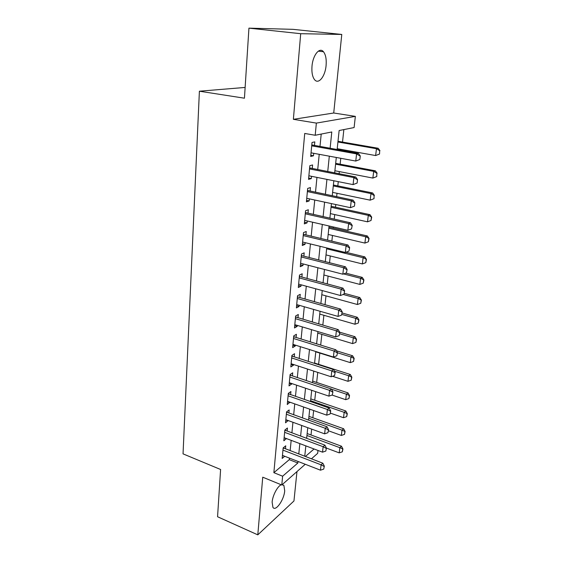 <?xml version="1.0" encoding="UTF-8"?>
<svg xmlns="http://www.w3.org/2000/svg" width="563" height="563" viewBox="0 0 563 563"><rect width="100%" height="100%" fill="white"/><g stroke="black" fill="none" stroke-linecap="round" stroke-linejoin="round"><path stroke-width="0.84" d="M281.289 484.785C277.665 485.939 272.619 495.426 272.126 502.133L272.928 507.376C275.666 511.873 284.083 499.86 284.709 490.823L283.907 485.454L282.246 484.581M326.09 65.505C326.596 59.242 325.717 54.653 323.465 51.74C319.587 46.764 312.831 55.125 312.001 66.209C311.557 72.416 312.43 76.927 314.618 79.742C318.595 84.767 325.217 76.371 326.09 65.505M317.989 450.463L317.673 453.328L311.43 458.831M245.13 87.441L199.393 91.206L183.038 453.862L220.597 469.493L217.564 516.75L257.798 534.85L293.956 500.971L296.968 471.59M199.393 91.206L244.441 98.201L248.937 28.15L292.992 29.339L341.776 34.449L300.705 33.696L293.372 119.321L316.364 123.1L355.352 116.372L354.106 127.555L339.137 130.525L337.124 149.589M293.372 119.321L333.725 113.001L341.776 34.449M333.725 113.001L355.352 116.372M311.015 434.967L311.649 429.105M312.866 417.753L313.64 410.547M314.752 400.251L315.674 391.651M316.666 382.439L317.743 372.396M318.616 364.324L319.819 353.085M320.678 345.119L321.839 334.352M322.831 325.111L323.887 315.28M325.027 304.724L325.977 295.864M327.258 283.949L328.102 276.095M329.538 262.766L330.27 255.961M331.86 241.168L332.473 235.461M333.261 228.121L333.387 226.98M334.225 219.148L334.718 214.573M335.513 207.205L335.801 204.538M336.646 196.684L337.012 193.285M337.807 185.903L338.264 181.652M339.109 173.77L339.341 171.602M340.136 164.199L340.777 158.294M341.621 150.391L341.72 149.498M342.522 142.073L343.859 129.589M248.937 28.15L300.705 33.696M285.448 448.845L285.744 445.79L283.168 447.881L282.169 458.437L284.737 456.269M287.144 431.11L287.44 428.021L284.857 430.033L283.836 440.78L286.433 438.563M288.875 413.059L289.171 409.941L286.574 411.87L285.54 422.806L288.157 420.533M290.628 394.684L290.93 391.531L288.319 393.382L287.264 404.515L289.91 402.186M292.422 375.978L292.725 372.79L290.093 374.557L289.023 385.894L291.648 384.072L291.697 383.509M294.238 356.935L294.548 353.705L291.908 355.394L290.818 366.935L293.45 365.197L293.52 364.486M296.096 337.54L296.405 334.274L293.752 335.872L292.64 347.624L295.286 345.978L295.371 345.119M297.982 317.785L298.299 314.485L295.631 315.984L294.498 327.962L297.158 326.406L297.257 325.393M299.91 297.665L300.227 294.322L297.546 295.723L296.391 307.926L299.066 306.462L299.178 305.294M301.874 277.165L302.197 273.78L299.495 275.075L298.32 287.51L301.008 286.152L301.142 284.815M303.872 256.271L304.196 252.843L301.479 254.033L300.283 266.707L302.993 265.454L303.133 263.941M305.906 234.975L306.237 231.506L303.506 232.589L302.289 245.503L305.005 244.356L305.167 242.667M307.982 213.264L308.32 209.753L305.575 210.724L304.33 223.891L307.067 222.857L307.243 220.977M310.1 191.124L310.438 187.578L307.679 188.422L306.413 201.857L309.164 200.935L309.361 198.866M312.261 168.555L312.606 164.959L309.833 165.677L308.538 179.379L311.297 178.584L311.515 176.31M330.115 148.329L331.79 131.974L315.203 135.261L304.724 133.459L273.864 472.674L289.276 459.654L289.431 458.099M290.156 450.653L291.17 440.35M291.901 432.877L292.943 422.278M293.675 414.79L294.745 403.889M295.484 396.373L296.581 385.169M297.32 377.618L298.453 366.098M299.192 358.525L300.353 346.681M301.099 339.081L302.296 326.899M303.042 319.277L304.273 306.751M305.019 299.101L306.286 286.215M307.039 278.544L308.334 265.286M309.094 257.587L310.431 243.948M311.184 236.235L312.564 222.202M313.324 214.461L314.738 200.02M315.498 192.257L316.955 177.394M317.722 169.611L319.221 154.318M319.981 146.514L321.206 134.071M314.464 145.528L314.808 141.883L312.022 142.474L310.699 156.451L313.478 155.782L313.718 153.305M305.273 464.264L281.781 484.989L262.738 477.192L257.798 534.85M281.781 484.989L282.626 476.207L297.855 463.011L298.017 461.442M273.864 472.674L282.626 476.207M315.203 135.261L316.364 123.1M305.371 456.502L314.055 448.978M336.294 157.464L334.661 172.911M333.831 180.765L332.247 195.769M331.424 203.602L329.883 218.177M329.059 225.981L327.567 240.148M326.744 247.931L325.287 261.689M324.471 269.452L323.056 282.823M322.24 290.557L320.868 303.556M320.051 311.269L318.721 323.901M317.912 331.586L316.61 343.866M315.808 351.523L314.541 363.459M313.739 371.087L312.514 382.699M311.712 390.3L310.516 401.588M309.72 409.167L308.559 420.139M307.764 427.69L306.638 438.359M305.843 445.882L304.745 456.262M298.784 453.975L299.847 443.623M300.614 436.121L301.705 425.48M302.479 417.95L303.598 407.007M304.372 399.456L305.526 388.203M306.3 380.623L307.489 369.054M308.271 361.446L309.488 349.546M310.269 341.91L311.529 329.672M312.31 322.008L313.605 309.418M314.393 301.733L315.716 288.784M316.512 281.071L317.877 267.749M318.665 260.015L320.073 246.305M320.868 238.543L322.31 224.44M323.113 216.656L324.598 202.138M325.4 194.334L326.934 179.386M327.736 171.56L329.313 156.176M289.276 459.654L297.855 463.011M310.811 155.289L313.478 155.782M308.658 178.049L311.297 178.584M306.553 200.372L309.164 200.935M304.484 222.258L307.067 222.857M302.458 243.73L305.005 244.356M300.466 264.8L302.993 265.454M298.51 285.469L301.008 286.152M296.595 305.758L299.066 306.462M294.716 325.667L297.158 326.406M292.866 345.218L295.286 345.978M291.057 364.416L293.45 365.197M289.276 383.269L291.648 384.072M287.524 401.785L289.875 402.615M285.807 419.977L288.129 420.828M284.118 437.852L286.419 438.725M282.457 455.418L284.737 456.304M359.863 159.484L360.278 155.909L359.863 159.484L355.767 161.053L311.043 152.812M311.705 145.831L356.583 153.896L358.455 153.403L360.278 155.909M311.789 144.909L358.455 153.403M359.553 159.568L355.767 161.053L356.583 153.896L359.968 155.986M379.532 154.051L379.68 150.708L379.532 154.051L375.627 155.55L376.471 148.709L337.927 141.996M379.68 150.708L376.471 148.709L378.167 148.266L338.004 141.285M337.223 148.695L375.627 155.55L379.251 154.128M379.962 150.631L378.167 148.266M357.132 183.052L357.54 179.548L357.132 183.052L353.078 184.608L308.876 175.783M309.523 168.942L353.881 177.591L355.739 177.007L357.54 179.548M309.622 167.908L355.739 177.007M356.822 183.151L353.078 184.608L353.881 177.591L357.231 179.646M354.458 206.142L354.852 202.708L354.458 206.142L350.446 207.684L306.751 198.303M307.384 191.596L351.228 200.808L353.085 200.132L354.852 202.708M307.489 190.449L353.085 200.132M354.148 206.262L350.446 207.684L351.228 200.808L354.549 202.821M351.53 228.902L352.227 225.404L351.53 228.902L347.864 230.295L304.66 220.386M305.28 213.806L348.631 223.56L350.475 222.793L352.227 225.404M305.399 212.554L350.475 222.793M347.864 230.295L348.631 223.56L351.917 225.538M348.961 251.105L349.644 247.657L348.961 251.105L345.33 252.463L302.613 242.041M303.225 235.587L346.083 245.862L347.927 245.004L349.644 247.657M303.351 234.236L347.927 245.004M345.33 252.463L346.083 245.862L349.341 247.797M376.738 176.585L376.872 173.327L376.738 176.585L372.868 178.07L373.691 171.363L335.583 164.171M376.872 173.327L373.691 171.363L375.387 170.828L335.675 163.354M334.894 170.744L372.868 178.07L376.457 176.676M377.154 173.235L375.387 170.828M373.994 198.69L374.121 195.509L373.994 198.69L370.165 200.161L370.975 193.581L333.289 185.931M374.121 195.509L370.975 193.581L372.664 192.961L333.387 185.009M332.606 192.377L370.165 200.161L373.712 198.795M374.402 195.403L372.664 192.961M330.368 213.609L367.512 221.829L368.301 215.369L331.037 207.283M371.425 217.262L371.024 220.492L371.707 217.142L368.301 215.369L369.982 214.665L331.143 206.262M367.512 221.829L371.024 220.492M371.707 217.142L369.982 214.665M328.166 234.447L364.908 243.082L365.683 236.749L328.82 228.233M368.779 238.606L368.385 241.773L369.061 238.473L365.683 236.749L367.365 235.967L328.94 227.121M364.908 243.082L368.385 241.773M369.061 238.473L367.365 235.967M346.442 272.865L347.118 269.466L346.442 272.865L342.846 274.202L300.607 263.287M301.205 256.96L343.585 267.721L345.422 266.785L347.118 269.466M301.346 255.503L345.422 266.785M342.846 274.202L343.585 267.721L346.815 269.628M326.005 254.905L362.354 263.941L363.114 257.72L326.653 248.804M366.182 259.55L365.795 262.654L366.464 259.402L363.114 257.72L364.789 256.869L345.879 252.259M362.354 263.941L365.795 262.654M366.464 259.402L364.789 256.869M343.972 294.203L344.64 290.853L343.972 294.203L340.418 295.512L298.636 284.132M299.227 277.918L341.143 289.157L342.966 288.143L344.64 290.853M299.375 276.37L342.966 288.143M340.418 295.512L341.143 289.157L344.338 291.029M323.887 274.99L359.848 284.414L360.594 278.312L343.592 273.921M363.635 280.1L363.255 283.154L363.909 279.945L360.594 278.312L362.262 277.383L345.724 273.125M359.848 284.414L363.255 283.154M363.909 279.945L362.262 277.383M341.551 315.132L342.213 311.832L341.551 315.132L338.032 316.413L296.708 304.583M297.285 298.489L338.743 310.185L340.559 309.087L342.213 311.832M297.44 296.849L340.559 309.087M338.032 316.413L338.743 310.185L341.91 312.015M321.804 294.716L357.385 304.506L358.117 298.517L343.226 294.477M361.136 300.276L360.763 303.274L361.411 300.107L358.117 298.517L359.778 297.517L344.352 293.344M357.385 304.506L360.763 303.274M361.411 300.107L359.778 297.517M339.172 335.661L339.827 332.409L339.172 335.661L335.689 336.913L294.808 324.654M295.378 318.672L336.385 330.805L338.194 329.636L339.827 332.409M295.54 316.948L338.194 329.636M335.689 336.913L336.385 330.805L339.524 332.606M319.756 314.091L354.964 324.232L355.689 318.355L341.91 314.435M358.68 320.087L358.314 323.021L358.955 319.904L355.689 318.355L357.343 317.286L342.079 312.958M354.964 324.232L358.314 323.021M358.955 319.904L357.343 317.286M336.843 355.802L337.483 352.593L336.843 355.802L333.387 357.033L292.95 344.359M293.506 338.49L334.077 351.038L335.879 349.799L337.483 352.593M293.675 336.681L335.879 349.799M333.387 357.033L334.077 351.038L337.188 352.804M317.75 333.12L352.593 343.606L353.304 337.828L339.665 333.782M356.266 339.531L355.907 342.417L356.541 339.341L353.304 337.828L354.95 336.695L339.693 332.177M352.593 343.606L355.907 342.417M356.541 339.341L354.95 336.695M334.556 375.563L335.189 372.403L334.556 375.563L331.135 376.774L291.12 363.705M291.669 357.941L331.811 370.89L333.599 369.581L335.189 372.403M291.845 356.055L333.599 369.581M331.135 376.774L331.811 370.89L334.894 372.622M315.773 351.819L350.263 362.628L350.96 356.956L337.462 352.783M353.895 358.631L353.55 361.467L354.169 358.434L350.96 356.956L352.6 355.767L336.435 350.777M350.263 362.628L353.55 361.467M354.169 358.434L352.6 355.767M332.304 394.966L332.937 391.848L332.304 394.966L328.926 396.148L289.326 382.706M289.861 377.041L329.587 390.37L331.368 389.005L332.937 391.848M290.051 375.078L331.368 389.005M328.926 396.148L329.587 390.37L332.642 392.08M332.522 376.281L347.976 381.32L348.659 375.746L334.506 371.186M351.572 377.393L351.228 380.18L351.847 377.182L348.659 375.746L350.292 374.494L314.59 363.029M347.976 381.32L351.228 380.18M351.847 377.182L350.292 374.494M330.101 414.009L330.727 410.934L330.101 414.009L326.751 415.163L287.566 401.363M288.087 395.796L327.399 409.498L329.179 408.062L330.727 410.934M288.284 393.762L329.179 408.062M326.751 415.163L327.399 409.498L330.432 411.173M332.05 395.057L345.724 399.681L346.393 394.206L331.487 389.216M349.285 395.824L348.947 398.555L349.56 395.599L346.393 394.206L348.025 392.89L312.683 381.109M345.724 399.681L348.947 398.555M349.56 395.599L348.025 392.89M327.94 432.701L328.553 429.668L327.94 432.701L324.619 433.841L285.835 419.688M286.349 414.227L325.259 428.274L327.026 426.782L328.553 429.668M286.546 412.116L327.026 426.782M324.619 433.841L325.259 428.274L328.264 429.921M330.467 413.151L343.514 417.718L344.176 412.341L310.614 400.708M347.04 413.932L346.709 416.62L347.315 413.699L344.176 412.341L345.802 410.969L310.804 398.885M343.514 417.718L346.709 416.62M347.315 413.699L345.802 410.969M325.815 451.062L326.42 448.071L325.815 451.062L322.529 452.173L284.132 437.69M284.639 432.328L323.148 446.712L324.914 445.164L326.42 448.071L339.207 452.87L339.848 447.676L306.941 435.495M284.843 430.146L324.914 445.164M322.529 452.173L323.148 446.712L326.132 448.331M328.426 430.772L341.347 435.445L341.994 430.16L308.756 418.246M344.837 431.722L344.507 434.369L345.105 431.483L341.994 430.16L343.613 428.739L308.96 416.36M341.347 435.445L344.507 434.369M345.105 431.483L343.613 428.739M323.725 469.092L324.33 466.143L323.725 469.092L320.467 470.189L282.457 455.383M282.957 450.111L321.086 464.82L322.838 463.215L324.33 466.143M283.175 447.874L322.838 463.215M320.467 470.189L321.086 464.82L324.035 466.41M342.67 449.211L342.346 451.808L342.937 448.964L339.848 447.676L341.459 446.199L307.145 433.545M339.207 452.87L342.346 451.808M342.937 448.964L341.459 446.199M311.754 145.324L312.465 145.17M309.58 168.358L310.283 168.168M307.447 190.934L308.144 190.716M305.35 213.081L306.047 212.828M303.302 234.792L303.992 234.518M301.289 256.095L301.979 255.792M299.312 276.996L300.002 276.665M297.377 297.503L298.059 297.144M295.476 317.631L296.152 317.25M293.604 337.392L294.28 336.984M291.775 356.787L292.45 356.358M289.973 375.838L290.642 375.387M288.207 394.55L288.875 394.079M286.468 412.925L287.13 412.433M284.765 430.984L285.427 430.47M283.09 448.725L283.745 448.19M283.907 485.454L282.098 484.715M323.465 51.74L318.334 51.142"/></g></svg>

